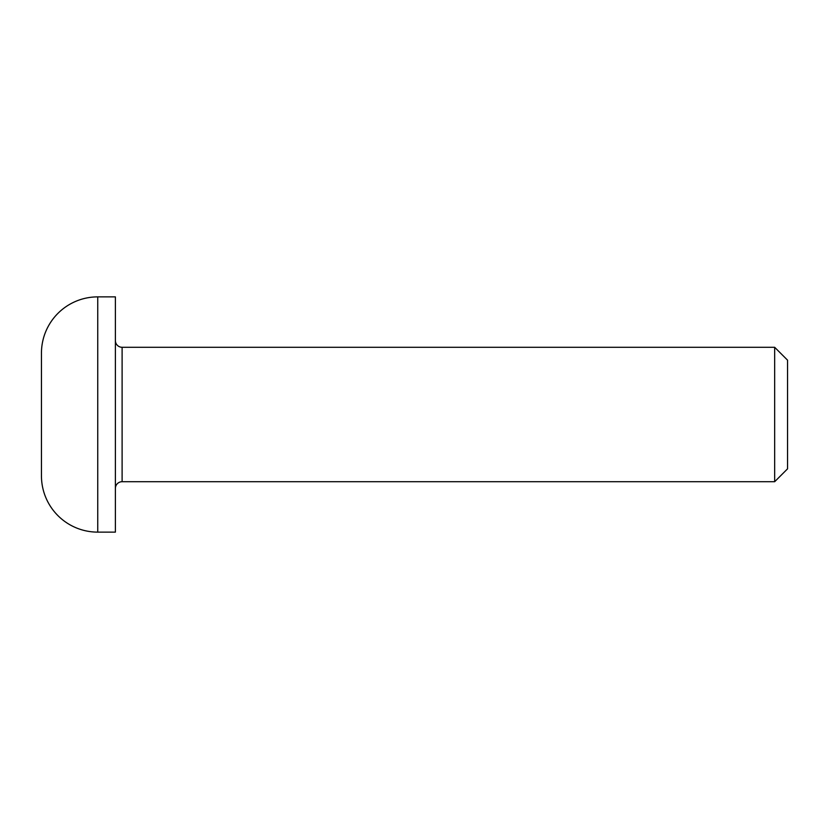 <?xml version="1.0" encoding="UTF-8"?>
<svg xmlns="http://www.w3.org/2000/svg" width="829" height="829" viewBox="0 0 829 829"><rect width="100%" height="100%" fill="white"/><g stroke="black" fill="none" stroke-linecap="round" stroke-linejoin="round"><path stroke-width="1.24" d="M774.669 347.289L787.55 360.169L787.55 468.831L774.669 481.711L774.669 347.289L122.112 347.289A6.725 6.725 0 0 1 115.386 340.564M774.669 481.711L122.112 481.711A6.725 6.725 0 0 0 115.386 488.436M97.739 296.875A56.289 56.289 0 0 0 41.45 353.164L41.45 475.836A56.289 56.289 0 0 0 97.739 532.125L115.386 532.125L115.386 296.875L97.739 296.875L97.739 532.125M122.112 347.289L122.112 481.711"/></g></svg>
